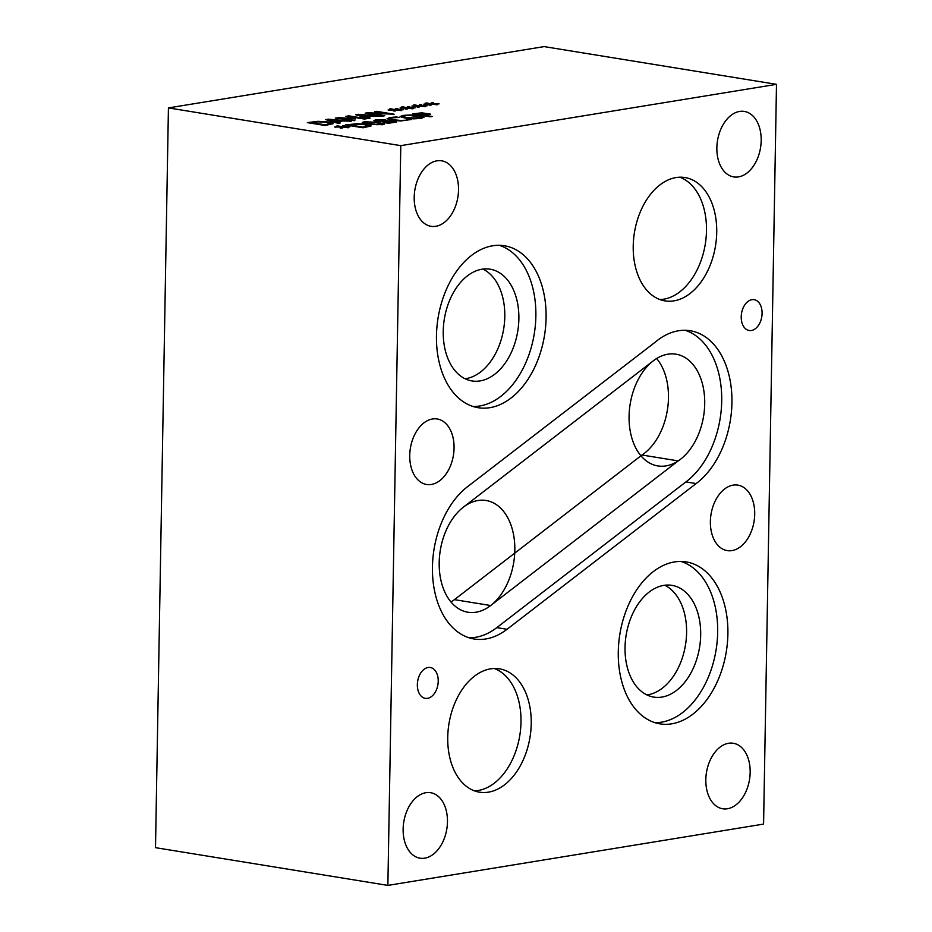 <?xml version="1.0" encoding="UTF-8"?>
<svg xmlns="http://www.w3.org/2000/svg" width="932" height="932" viewBox="0 0 932 932"><rect width="100%" height="100%" fill="white"/><g stroke="black" fill="none" stroke-linecap="round" stroke-linejoin="round"><path stroke-width="1.4" d="M463.367 507.183L653.239 360.882A56.607 37.21 -80.8 0 1 675.968 354.183A56.607 37.21 -80.8 0 1 704.708 400.725A56.607 37.21 -80.8 0 1 678.216 460.897L490.675 605.532A56.607 37.21 -80.8 0 1 467.946 612.231A56.607 37.21 -80.8 0 1 439.263 567.483A56.607 37.21 -80.8 0 1 463.367 507.183L653.239 360.882M641.973 455.014L678.216 460.897L490.675 605.532L454.432 599.649L641.973 455.014A56.607 37.21 99.2 0 0 656.664 358.517M451.006 602.014A56.607 37.21 99.2 0 0 454.432 599.649M685.894 481.914L496.814 627.62A82.039 53.928 99.2 0 1 469.041 637.791A82.039 53.928 99.2 0 0 496.814 627.62L685.894 481.914A82.039 53.928 99.2 0 0 721.729 398.407A82.039 53.928 99.2 0 0 685.102 330.289A82.039 53.928 99.2 0 1 721.729 398.407A82.039 53.928 99.2 0 1 685.894 481.914L696.122 483.58L507.031 629.286A82.039 53.928 -80.8 0 1 474.097 638.991A82.039 53.928 -80.8 0 1 432.53 574.135A82.039 53.928 -80.8 0 1 467.48 486.737L654.835 342.475A82.039 53.928 -80.8 0 1 690.274 330.743A82.039 53.928 -80.8 0 1 731.865 396.205A82.039 53.928 -80.8 0 1 696.122 483.58M400.783 145.648L776.496 84.334L763.576 824.086L387.875 885.4L400.783 145.648L168.424 107.914L544.125 46.6L776.496 84.334M454.07 448.117A33.179 21.809 -80.8 0 1 426.588 484.477A33.179 21.809 -80.8 0 1 409.742 455.352A33.179 21.809 -80.8 0 1 437.225 418.981A33.179 21.809 -80.8 0 1 454.07 448.117M761.188 140.557A33.179 21.809 -80.8 0 1 733.705 176.917A33.179 21.809 -80.8 0 1 716.859 147.792A33.179 21.809 -80.8 0 1 744.342 111.432A33.179 21.809 -80.8 0 1 761.188 140.557M750.167 772.407A33.179 21.809 -80.8 0 1 722.684 808.766A33.179 21.809 -80.8 0 1 705.827 779.641A33.179 21.809 -80.8 0 1 733.309 743.27A33.179 21.809 -80.8 0 1 750.167 772.407M447.465 821.826A33.179 21.809 -80.8 0 1 419.983 858.186A33.179 21.809 -80.8 0 1 403.137 829.061A33.179 21.809 -80.8 0 1 430.619 792.701A33.179 21.809 -80.8 0 1 447.465 821.826M754.71 514.243A33.179 21.809 -80.8 0 1 727.228 550.614A33.179 21.809 -80.8 0 1 710.382 521.477A33.179 21.809 -80.8 0 1 737.864 485.118A33.179 21.809 -80.8 0 1 754.71 514.243M458.532 189.953A33.179 21.809 -80.8 0 1 431.05 226.313A33.179 21.809 -80.8 0 1 414.204 197.188A33.179 21.809 -80.8 0 1 441.686 160.817A33.179 21.809 -80.8 0 1 458.532 189.953M762.085 313.385A15.623 10.264 -80.8 0 1 749.153 330.51A15.623 10.264 -80.8 0 1 741.22 316.798A15.623 10.264 -80.8 0 1 754.151 299.673A15.623 10.264 -80.8 0 1 762.085 313.385M438.226 681.21A15.623 10.264 -80.8 0 1 425.283 698.336A15.623 10.264 -80.8 0 1 417.35 684.624A15.623 10.264 -80.8 0 1 430.293 667.498A15.623 10.264 -80.8 0 1 438.226 681.21M546.094 317.777A82.039 53.928 -80.8 0 1 478.128 407.703A82.039 53.928 -80.8 0 1 436.467 335.671A82.039 53.928 -80.8 0 1 504.433 245.757A82.039 53.928 -80.8 0 1 546.094 317.777M727.892 633.946A82.039 53.928 -80.8 0 1 659.938 723.861A82.039 53.928 -80.8 0 1 618.277 651.829A82.039 53.928 -80.8 0 1 686.232 561.914A82.039 53.928 -80.8 0 1 727.892 633.946M716.72 232.394A62.479 41.066 -80.8 0 1 664.959 300.885A62.479 41.066 -80.8 0 1 633.224 246.025A62.479 41.066 -80.8 0 1 684.985 177.546A62.479 41.066 -80.8 0 1 716.72 232.394M531.228 723.698A62.479 41.066 -80.8 0 1 479.467 792.177A62.479 41.066 -80.8 0 1 447.733 737.317A62.479 41.066 -80.8 0 1 499.494 668.838A62.479 41.066 -80.8 0 1 531.228 723.698M416.627 113.937L423.676 115.079L427.438 114.123L425.714 113.553L416.627 113.937L423.664 115.277L427.438 114.217M413.086 114.054L421.73 112.993L430.374 114.24M430.374 114.17L425.679 115.405L432.262 116.477L430.153 116.815L412.492 113.949L421.73 112.807L430.386 114.112M425.679 115.405L431.656 116.57M410.173 115.463L404.826 115.743L403.137 116.617L407.179 117.688L419.167 118.073L420.938 117.397L410.173 115.463M403.055 116.5L407.179 117.886L419.167 118.259L420.903 117.49M410.29 114.962L419.004 115.766L423.897 117.176L421.194 118.399L413.668 118.842L404.977 118.049L400.073 116.64L402.787 115.417L410.29 114.962L419.004 115.952L423.943 117.467M400.073 116.826L402.787 115.603L410.29 115.16M381.817 121.09L385.161 120.904L383.203 120.077L377.728 120.065L376.54 120.496L377.728 120.915L385.161 120.892M376.586 120.589L381.817 121.288M384.019 121.475L385.976 122.383L392.722 122.488C394.516 122.162 394.387 121.824 392.337 121.463L383.972 121.719M384.007 121.673L385.976 122.581L392.722 122.674C394.516 122.36 394.387 122.022 392.337 121.661M392.722 122.674L392.722 122.488C394.516 122.162 394.387 121.824 392.337 121.463M387.071 120.811L394.294 121.067L396.613 121.952L389.133 123.152L384.007 122.756L382.143 121.579L375.864 121.311L373.895 120.554L375.992 119.774L385.254 119.727L387.071 121.009L396.589 122.045M373.918 120.659L385.254 119.925L387.001 120.997M376.237 122.744L370.26 121.964L366.101 122.045L365.6 122.733L376.295 124.469L380.571 124.387L381.048 123.711L376.237 122.744M366.101 122.045L365.6 122.931L376.295 124.667L380.571 124.585L381.048 123.711M366.101 122.232L365.6 122.931L366.101 122.232M362.28 122.511L364.144 121.917L378.392 122.581L384.368 124.119M364.144 121.719L378.392 122.395L384.403 124.026L382.539 124.713L368.268 124.049L362.257 122.407L364.144 121.917M349.488 124.9L363.084 127.102L367.907 125.936L364.47 124.655L356.35 124.119L349.488 124.9L363.084 127.3L367.942 125.878M345.947 125.005L356.047 123.816L366.695 124.504C369.957 125.063 371.344 125.634 370.854 126.228M356.047 123.618L366.695 124.306C369.957 124.865 371.344 125.436 370.854 126.03L363.014 127.777L345.353 124.911L356.047 123.816M349.71 126.519L344.257 126.997L348.661 127.684L343.069 127.195L342.195 128.173L340.192 128.08L341.496 127.067L334.681 126.962L340.751 126.81L336.347 126.123L337.687 125.902L341.916 126.624L342.836 125.634L344.828 125.727L343.5 126.74L349.966 126.857M343.5 126.74L349.71 126.717M342.836 125.634L344.595 125.913M341.916 126.624L342.836 125.82M337.687 125.902L341.916 126.81M336.953 126.216L337.675 126.1M340.751 126.81L335.019 127.148M341.496 127.067L340.425 128.092M344.257 126.997L348.055 127.789M387.153 118.772L389.867 117.537L396.263 116.978L399.094 117.444L391.859 117.863L390.17 118.737L394.096 119.832L400.9 120.461L406.119 120.181L408.74 119.005L411.548 119.459L400.702 120.974L391.894 120.193L387.095 118.597M408.74 119.005L411.257 119.611M408.589 119.04L408.309 119.739L408.74 119.203M390.135 118.667L394.096 120.03L400.9 120.659L406.119 120.379L408.577 119.226M396.263 116.978L398.08 117.467M393.118 117.164L396.251 117.176M387.153 118.97L393.118 117.35M432.285 103.755L439.112 103.86L433.042 104.011L437.446 104.699L431.854 104.209L430.98 105.188L428.976 105.095L430.281 104.081L424.06 104.302L429.536 103.825L425.132 103.137L430.7 103.638L431.621 102.648L433.613 102.741L432.285 103.953L438.751 103.871M408.472 107.646L415.299 107.751L409.241 107.902L413.633 108.59L412.305 108.811L408.041 108.089L407.179 109.079L405.164 108.986L406.469 107.972L400.259 108.182L405.723 107.716L401.319 107.029L406.888 107.518L407.82 106.528L409.812 106.632L408.472 107.832L414.95 107.751M376.493 111.327L394.154 114.205L369.538 113.261L384.765 115.731L382.796 116.057L365.146 113.18L368.14 112.69L388.504 113.925L374.524 111.654L376.493 111.327L393.549 114.298M370.132 118.119L368 118.469L355.686 114.729L358.284 114.298L381.293 116.302L372.695 116.092L366.637 117.083L370.132 118.119M318.057 121.323L328.705 122.01C331.967 122.57 333.353 123.152 332.864 123.735L325.012 125.482L307.35 122.616L318.057 121.323L328.705 122.209C331.967 122.768 333.353 123.339 332.864 123.933M340.238 123.001L338.106 123.35L325.792 119.611L328.39 119.18L351.399 121.183L342.79 120.974L336.743 121.964L340.238 123.001M348.836 115.848L366.497 118.714L364.389 119.051L349.174 116.582L355.383 118.947L339.656 118.143L354.871 120.612L335.24 118.061L351.912 118.55L345.912 116.325L348.836 115.848L365.903 118.807M396.578 109.58L403.393 109.696L397.335 109.836L401.739 110.535L396.135 110.034L395.273 111.025L393.257 110.92L394.562 109.906L388.353 110.127L393.817 109.65L389.425 108.962L394.993 109.463L395.914 108.473L397.906 108.578L396.566 109.778L403.043 109.696M420.379 105.7L427.205 105.805L421.148 105.957L425.54 106.644L419.948 106.155L419.085 107.133L417.07 107.04L418.375 106.027L412.165 106.248L417.629 105.77L413.226 105.083L418.794 105.584L419.715 104.594L421.718 104.687L420.379 105.887L426.856 105.817M419.715 104.594L421.474 104.873M418.794 105.584L419.715 104.78M414.565 104.862L418.794 105.77M413.831 105.176L414.565 105.06M417.629 105.77L411.909 106.097M418.375 106.027L417.303 107.052M421.148 105.957L424.934 106.749M395.914 108.473L397.661 108.753M394.993 109.463L395.902 108.671M390.753 108.753L394.982 109.661M390.03 109.056L390.753 108.939M393.817 109.65L388.096 109.988M394.562 109.906L393.49 110.931M397.335 109.836L401.121 110.628M346.273 116.453L348.836 116.034M351.912 118.55L338.118 117.595M335.835 118.166L338.118 117.793M339.656 118.143L354.265 120.706M349.174 116.582L355.022 119.005M329.439 119.797L335.31 121.731L340.215 120.741L329.439 119.797L335.31 121.731M335.31 121.544L340.215 120.741M336.743 121.964L339.807 123.071M328.39 119.18L350.618 121.3M326.2 119.727L328.379 119.378M311.498 122.605L325.093 124.806L329.905 123.641L326.48 122.36L318.348 121.824L311.498 122.605L325.093 125.005L329.951 123.583M307.956 122.709L318.045 121.521M359.344 114.916L365.216 116.861L370.109 115.859L359.344 114.916L365.216 116.861M365.216 116.663L370.109 115.859M366.637 117.083L369.713 118.189M358.284 114.298L380.512 116.43M356.106 114.857L358.284 114.496M375.118 111.747L376.493 111.525M388.504 113.925L368.14 112.69M365.74 113.285L368.128 112.889M369.538 113.261L384.17 115.824M407.82 106.528L409.567 106.819M406.888 107.518L407.808 106.726M402.659 106.807L406.888 107.716M401.925 107.122L402.659 106.994M405.723 107.716L400.003 108.042M406.469 107.972L405.397 108.997M409.241 107.902L413.027 108.683M431.621 102.648L433.38 102.928M430.7 103.638L431.621 102.846M426.472 102.916L430.7 103.825M425.738 103.231L426.472 103.114M429.536 103.825L423.804 104.163M430.281 104.081L429.209 105.106M433.042 104.011L436.84 104.803M465.115 378.753A56.607 37.21 99.2 0 0 504.795 316.6A56.607 37.21 99.2 0 0 482.916 269.08M443.236 331.233A56.607 37.21 -80.8 0 1 490.127 269.197A56.607 37.21 -80.8 0 1 517.784 331.035A56.607 37.21 -80.8 0 1 471.988 380.943A56.607 37.21 -80.8 0 1 443.236 331.233M646.913 694.923A56.607 37.21 99.2 0 0 686.593 632.77A56.607 37.21 99.2 0 0 664.726 585.249M625.034 647.402A56.607 37.21 -80.8 0 1 671.937 585.354A56.607 37.21 -80.8 0 1 699.594 647.192A56.607 37.21 -80.8 0 1 653.786 697.101A56.607 37.21 -80.8 0 1 625.034 647.402M474.435 790.86A62.479 41.066 99.2 0 0 521 722.032A62.479 41.066 99.2 0 0 494.298 668.5M659.926 299.556A62.479 41.066 99.2 0 0 706.491 230.74A62.479 41.066 99.2 0 0 679.789 177.208M654.881 722.661A82.039 53.928 99.2 0 0 717.675 632.28A82.039 53.928 99.2 0 0 681.059 561.46M473.083 406.492A82.039 53.928 99.2 0 0 535.865 316.123A82.039 53.928 99.2 0 0 499.261 245.291M387.875 885.4L155.504 847.666L168.424 107.914M631.616 437.248A56.607 37.21 99.2 0 0 696.367 439.042A56.607 37.21 99.2 0 0 672.718 353.869A56.607 37.21 99.2 0 0 631.616 437.248A56.607 37.21 99.2 0 0 696.367 439.042A56.607 37.21 99.2 0 0 672.718 353.869A56.607 37.21 99.2 0 0 631.616 437.248M441.733 583.548A56.607 37.21 99.2 0 0 506.484 585.354A56.607 37.21 99.2 0 0 482.834 500.181A56.607 37.21 99.2 0 0 441.733 583.548M507.031 629.286L496.814 627.62"/></g></svg>
